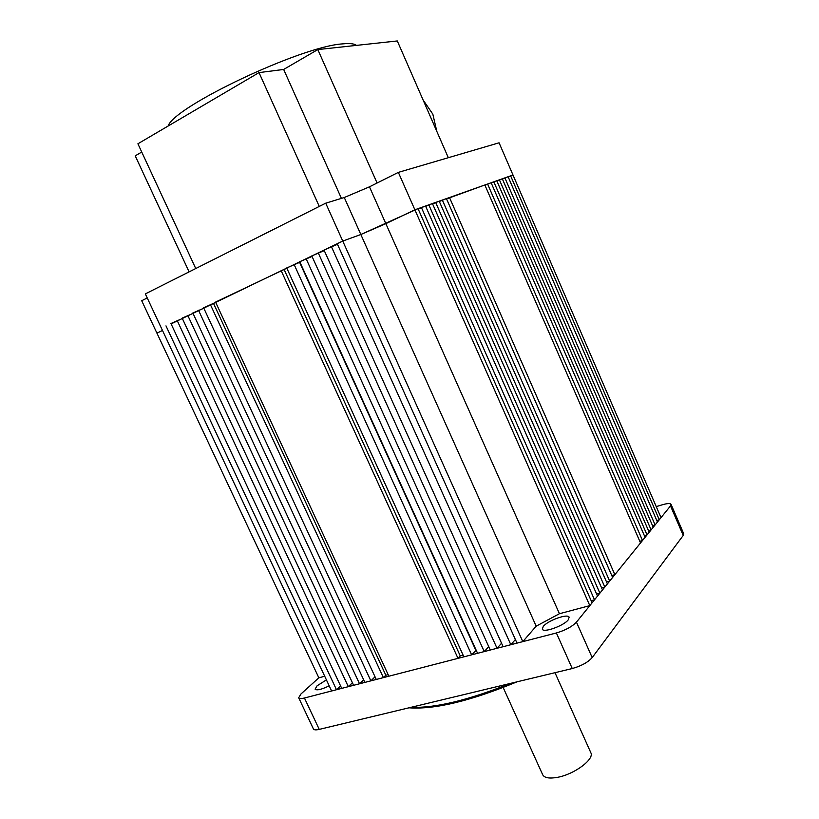 <?xml version="1.0" encoding="UTF-8"?>
<svg xmlns="http://www.w3.org/2000/svg" width="819" height="819" viewBox="0 0 819 819"><rect width="100%" height="100%" fill="white"/><g stroke="black" fill="none" stroke-linecap="round" stroke-linejoin="round"><path stroke-width="1.23" d="M656.244 506.613L662.254 504.801C667.29 503.347 670.218 503.183 671.037 504.309L670.505 505.907L576.443 622.143C572.092 626.668 565.397 630.282 556.377 632.964L304.433 698.003C301.105 698.832 299.191 698.75 298.679 697.757L301.003 693.939L318.847 677.815L156.931 333.128L162.5 330.466L156.931 333.128L141.707 300.716L147.236 297.942M398.341 172.379L414.875 209.787L512.991 175.01L499.078 142.803L398.341 172.379L369.461 186.824L344.277 197.512L325.716 203.184L145.332 293.888L331.623 690.99L336.486 689.731L340.561 685.912M589.813 605.63L414.875 209.787L385.851 223.659L559.438 613.718L589.813 605.63L592.096 602.804L418.038 208.661L360.841 234.51L385.851 223.659L369.461 186.824M325.716 203.184L342.751 241.062L360.841 234.51L536.179 626.177L559.438 613.718M344.277 197.512L360.841 234.51L342.751 241.062L522.809 641.625L517.004 643.13L337.213 243.714L342.751 241.062L171.11 323.904M168.11 126.034C174.099 106.46 301.638 46.151 342.721 43.878C349.764 43.172 354.33 43.673 356.419 45.383M141.738 152.037L135.217 155.835L189.107 271.877M195.751 268.54L137.909 143.786L259.019 72.604L283.661 69.451L317.813 49.58L397.297 40.95L448.321 157.709M377.088 183.006L317.813 49.58M341.421 198.393L283.661 69.451M319.267 206.429L259.019 72.604M436.814 131.368L432.831 114.158L423.054 99.898M503.153 687.479L542.68 774.702C544.379 777.886 549.242 778.787 557.278 777.374C574.17 774.477 594.707 759.182 590.816 752.692L554.995 672.696M182.361 318.519L170.925 323.505L341.718 688.38L348.321 686.67L352.426 682.78M193.038 313.411L182.166 318.11L353.603 685.308L359.531 683.783L363.667 679.811M203.829 308.241L192.834 312.991L364.875 682.401L370.864 680.855L375.041 676.801M215.684 302.344L203.634 307.811L376.269 679.463L383.394 677.62L385.831 675.225L388.134 674.631M286.845 268.212L215.561 302.088L388.871 676.207L458.005 658.353L460.278 655.937L463.134 655.2M299.969 262.203L286.722 267.946L463.882 656.838L471.631 654.842L476.177 650.214M312.049 256.46L299.734 261.701L477.579 653.306L484.254 651.586L488.748 646.641M324.273 250.614L311.804 255.907L490.274 650.03L497.031 648.279L501.556 643.232M337.479 244.297L324.017 250.051L503.122 646.713L510.831 644.717L515.386 639.537M421.386 207.473L594.512 599.815L597.522 596.099L425.542 205.999L418.181 209.009M428.818 204.842L599.887 593.171L602.508 589.936L432.432 203.562L425.685 206.337M435.647 202.426L604.821 587.069L607.391 583.906L439.189 201.167L432.575 203.89M442.332 200.051L609.664 581.091L612.622 577.436L446.416 198.607L439.322 201.484M449.488 197.512L614.854 574.682L640.519 542.956L484.858 184.981L446.55 198.915M487.592 184.009L642.505 540.499L645.085 537.315L491.134 182.75L484.981 185.248M493.816 181.808L647.041 534.909L649.191 532.248L496.775 180.753L491.257 183.016M499.406 179.822L651.105 529.883L653.224 527.262L502.313 178.798L496.887 181.019M504.893 177.877L655.108 524.938L657.452 522.041L508.108 176.74L502.416 179.054M510.636 175.839L659.295 519.758L661.005 517.639L512.991 175.01L508.21 176.986M659.295 519.758L656.777 520.505M655.108 524.938L652.538 525.685M651.105 529.883L648.494 530.64M647.041 534.909L644.379 535.677M642.505 540.499L639.793 541.287M614.854 574.682L611.783 575.532M609.664 581.091L606.531 581.951M604.821 587.069L601.627 587.94M599.887 593.171L596.621 594.051M594.512 599.815L591.175 600.706M522.809 641.625L536.179 626.177M318.847 677.815L324.713 676.248M281.142 270.618L458.005 658.353M210.381 304.576L383.394 677.62M198.515 310.268L370.864 680.855M187.776 315.417L359.531 683.783M177.17 320.505L348.321 686.67M294.082 264.414L471.631 654.842M306.081 258.661L484.254 651.586M318.222 252.825L497.031 648.279M331.347 246.529L510.831 644.717M165.981 325.87L336.486 689.731M299.621 262.367L475.819 650.306M284.121 269.512L460.278 655.937M213.503 303.388L385.831 675.225M568.232 619.85C563.779 625.839 543.212 633.159 542.291 629.125L543.284 626.402C547.942 620.423 568.069 613.257 569.133 617.239L568.232 619.85M329.197 685.82C321.437 689.557 316.738 690.673 315.09 689.148L317.076 685.81L326.412 679.893M576.443 622.143L592.188 657.596L683.22 535.431L683.701 533.722L671.037 504.309M592.188 657.596C587.94 662.336 581.295 665.98 572.256 668.539L319.246 729.391C315.899 730.159 313.953 729.995 313.401 728.91L298.72 697.839M670.505 505.907L683.22 535.431M304.433 698.003L319.246 729.391M556.377 632.964L572.256 668.539M410.974 707.329C435.063 708.22 468.202 700.245 510.411 683.415M517.014 681.828C470.567 701.013 434.551 709.674 408.968 707.811"/></g></svg>
